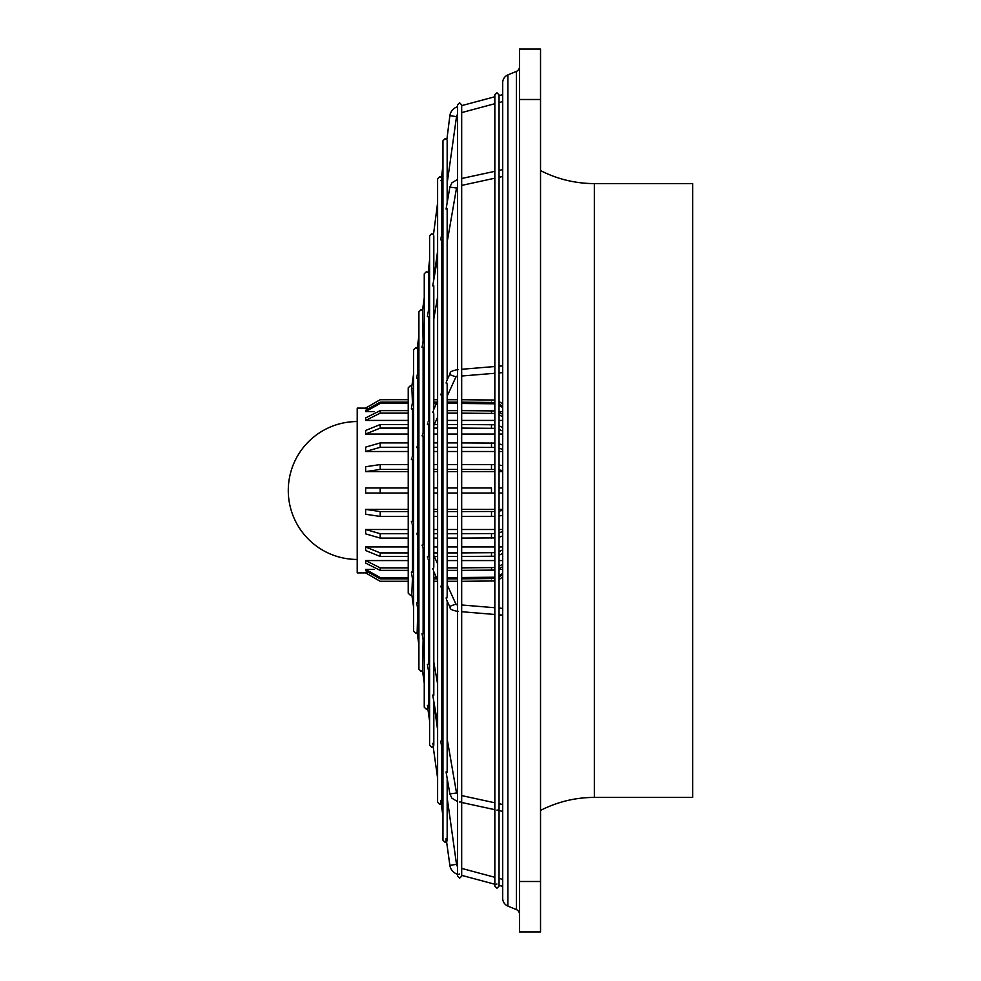 <?xml version="1.0" encoding="UTF-8"?>
<svg xmlns="http://www.w3.org/2000/svg" width="981" height="981" viewBox="0 0 981 981"><rect width="100%" height="100%" fill="white"/><g stroke="black" fill="none" stroke-linecap="round" stroke-linejoin="round"><path stroke-width="1.47" d="M507.888 74.912L507.888 906.088A8.412 8.412 0 0 1 502.689 898.314L502.689 82.686A8.412 8.412 0 0 1 507.888 74.912L516.398 71.392A5.04 5.04 0 0 0 519.513 66.733M519.513 914.267A5.04 5.04 0 0 0 516.398 909.608L516.398 71.392M540.531 170.571A117.72 117.72 0 0 0 594.351 183.582L692.721 183.582L692.721 797.418L594.351 797.418A117.72 117.72 0 0 0 540.531 810.429M411.358 572.07L413.577 584.97M411.358 459.341L411.824 458.311L412.437 460.874L412.437 520.126L411.824 522.689L411.358 521.659M413.577 396.03L411.358 408.93M411.468 389.604L412.302 388.599M413.577 373.847L411.824 386.342L412.437 402.566M432.719 695.063L437.612 723.34L433.81 701.427L433.81 745.192M432.719 412.363L433.185 411.333L433.798 413.896L433.81 567.104L433.185 569.667L432.719 568.637M437.612 257.66L432.719 285.937M433.479 234.692L437.612 202.809M440.727 741.182L442.958 754.095L441.818 747.547L441.818 802.2M440.727 394.742L441.192 393.712L441.818 396.275L441.818 584.725L441.192 587.288L440.727 586.258M442.958 226.905L440.727 239.818M440.727 180.639L441.536 179.854M441.511 177.708L442.958 164.808M446.073 771.937L449.874 793.923L456.521 792.967M446.073 383.007L446.539 381.977L447.164 384.527L447.164 596.473L446.539 599.023L446.073 597.993M456.521 188.033L449.874 187.077L446.073 209.063M446.858 139.707L449.862 115.697A10.926 10.926 0 0 1 457.477 106.77M427.373 664.321L429.604 677.221M427.373 424.111L427.839 423.081L428.464 425.644L428.464 555.356L427.839 557.919L427.373 556.889M429.604 303.779L427.373 316.679M428.145 272.706L429.604 259.83M422.038 633.567L424.258 646.467M422.038 435.858L422.504 434.828L423.118 437.379L423.118 543.621L422.504 546.172L422.038 545.142M424.258 334.533L422.038 347.433M424.258 297.832L422.504 310.327L423.118 341.069M416.692 602.825L418.912 615.725M416.692 447.594L417.158 446.563L417.783 449.126L417.783 531.874L417.158 534.437L416.692 533.406M418.912 365.275L416.692 378.175M417.477 348.745L417.783 371.824M417.783 609.176L417.158 632.659L418.912 645.167M423.118 639.931L422.504 670.673L424.258 683.168M427.373 705.351L428.157 708.27M446.563 139.327L445.055 138.689L442.958 140.786L442.958 840.214L445.055 842.311L445.963 842.103L446.073 838.375L446.882 841.244M496.938 810.122L498.888 809.938M441.229 177.328L439.721 176.69L437.612 178.8L437.612 802.2L439.721 804.31L441.192 803.697L440.727 800.361L441.511 803.292M432.719 743.353L433.504 746.283M412.437 578.434L411.824 594.658L413.577 607.153M459.586 802.029L461.536 801.833M461.683 105.629L494.841 96.751M499.047 95.623L502.689 94.642M461.683 112.594L494.841 103.704M499.047 102.588L502.689 101.607M457.477 114.495A4.206 4.206 0 0 0 456.521 116.629L449.862 115.697M417.158 632.659L415.674 633.272L413.577 631.175L413.577 349.825L415.674 347.728L417.158 348.341L418.912 335.833M433.81 278.248L437.612 251.148M441.818 221.24L442.958 213.147M447.164 183.226L456.521 116.629M413.577 517.097A3.36 3.164 155.5 0 0 412.437 517.527M413.577 566.442A3.36 1.962 170.1 0 0 412.437 566.81M507.888 906.088L516.398 909.608M461.683 876.107L459.586 878.216L457.477 876.107L457.477 104.893L459.586 102.784L461.683 104.893L461.683 876.107L461.683 875.371L494.841 884.249M499.047 885.377L502.689 886.358M494.841 809.681L461.683 802.495L461.683 868.406L494.841 877.296M499.047 878.412L502.689 879.393M457.477 866.505A4.206 4.206 0 0 1 456.521 864.371L447.164 797.774M457.477 874.23A10.926 10.926 0 0 1 449.862 865.303L456.521 864.371M413.577 586.785L412.437 586.945M427.863 272.338L426.367 271.712L424.258 273.809L424.258 707.191L426.367 709.288L427.839 708.674L429.604 721.17M433.21 234.336L431.701 233.699L429.604 235.808L429.604 745.192L431.701 747.301L433.185 746.688L437.612 778.191M441.192 803.697L442.958 816.192M446.576 841.673L449.862 865.303M433.81 702.752L437.612 729.852M441.818 759.76L442.958 767.853M367.176 572.867L357.219 572.904L357.219 408.096L367.176 408.133M502.689 509.384L499.047 509.384M494.841 509.384L461.683 509.384M457.477 509.384L447.164 509.384M442.958 509.384L441.818 509.384M437.612 509.384L433.81 509.384M429.604 509.384L428.464 509.384M424.258 509.384L423.118 509.384M418.912 509.384L417.783 509.384M413.577 509.384L412.437 509.384M408.231 509.384L365.631 509.384L365.631 514.252L380.199 516.435L408.231 516.435M502.689 529.495L499.047 529.495M494.841 529.495L461.683 529.495M457.477 529.495L447.164 529.495M442.958 529.495L441.818 529.495M437.612 529.495L433.81 529.495M429.604 529.495L428.464 529.495M424.258 529.495L423.118 529.495M413.577 529.495L412.437 529.495M408.231 529.495L365.631 529.495L365.631 533.872L380.199 538.079L408.231 538.079M502.689 546.957L499.047 546.957M494.841 546.957L461.683 546.957M457.477 546.957L447.164 546.957M442.958 546.957L441.818 546.957M437.612 546.957L433.81 546.957M418.912 546.957L417.783 546.957M413.577 546.957L412.437 546.957M408.231 546.957L365.631 546.957L365.631 550.525L380.199 556.472L408.231 556.472M502.689 560.568L499.047 560.568M494.841 560.568L461.683 560.568M457.477 560.568L447.164 560.568M442.958 560.568L441.818 560.568M437.612 560.568L436.14 560.568M424.258 560.568L423.118 560.568M418.912 560.568L417.783 560.568M413.577 560.568L412.437 560.568M408.231 560.568L365.631 560.568L365.631 563.094L380.199 570.378L408.231 570.378M502.689 569.409L499.047 569.409M374.166 569.409L365.631 569.409L365.631 570.709L380.199 578.839L408.231 578.839M365.631 493.026L380.199 493.026L365.631 493.026L365.631 487.974L408.231 487.974L365.705 487.974M491.493 487.974L461.683 487.974L491.493 487.974L491.493 493.026L494.841 493.026L461.683 493.026M499.047 493.026L502.689 493.026L499.047 493.026M357.219 559.452A68.952 68.952 0 0 1 288.279 490.5A68.952 68.952 0 0 1 357.219 421.548M502.689 487.974L499.047 487.974L502.689 487.974M457.477 487.974L447.164 487.974L457.477 487.974M442.958 487.974L441.818 487.974L442.958 487.974M437.612 487.974L433.81 487.974L437.612 487.974M429.604 487.974L428.464 487.974L429.604 487.974M424.258 487.974L423.118 487.974L424.258 487.974M418.912 487.974L417.783 487.974L418.912 487.974M413.577 487.974L412.437 487.974L413.577 487.974M408.231 464.565L380.199 464.565L365.631 466.748L365.631 471.616L408.231 471.616M412.437 471.616L413.577 471.616M417.783 471.616L418.912 471.616M423.118 471.616L424.258 471.616M428.464 471.616L429.604 471.616M433.81 471.616L437.612 471.616M441.818 471.616L442.958 471.616M447.164 471.616L457.477 471.616M461.683 471.616L494.841 471.616M499.047 471.616L502.689 471.616M408.231 442.921L380.199 442.921L365.631 447.128L365.631 451.505L408.231 451.505M412.437 451.505L413.577 451.505M423.118 451.505L424.258 451.505M428.464 451.505L429.604 451.505M433.81 451.505L437.612 451.505M441.818 451.505L442.958 451.505M447.164 451.505L457.477 451.505M461.683 451.505L494.841 451.505M499.047 451.505L502.689 451.505M408.231 424.528L380.199 424.528L365.631 430.475L365.631 434.043L408.231 434.043M412.437 434.043L413.577 434.043M417.783 434.043L418.912 434.043M433.81 434.043L437.612 434.043M441.818 434.043L442.958 434.043M447.164 434.043L457.477 434.043M461.683 434.043L494.841 434.043M499.047 434.043L502.689 434.043M408.231 410.622L380.199 410.622L365.631 417.906L365.631 420.432L408.231 420.432M412.437 420.432L413.577 420.432M417.783 420.432L418.912 420.432M423.118 420.432L424.258 420.432M436.14 420.432L437.612 420.432M441.818 420.432L442.958 420.432M447.164 420.432L457.477 420.432M461.683 420.432L494.841 420.432M499.047 420.432L502.689 420.432M408.231 402.161L380.199 402.161L365.631 410.291L365.631 411.591L374.166 411.591M499.047 411.591L502.689 411.591M365.631 572.867L380.199 581.279L408.231 581.279L380.199 581.316L365.631 572.904M423.118 581.279L424.258 581.279L423.118 581.316M428.464 581.279L429.604 581.279L428.464 581.316M433.81 581.279L437.612 581.279L433.81 581.316M447.164 581.279L457.477 581.279L447.164 581.316M494.841 607.73L461.683 604.983L461.683 581.316L494.841 580.936M499.047 579.489L502.689 577L499.047 579.526M499.047 401.474L502.689 403.964L499.047 401.511M494.841 400.064L461.683 399.721L494.841 400.027M457.477 399.721L447.164 399.721L457.477 399.684M437.612 399.721L433.81 399.721L437.612 399.684M429.604 399.721L428.464 399.721L429.604 399.684M424.258 399.721L423.118 399.721L424.258 399.684M365.631 408.096L380.199 399.684L408.231 399.684L380.199 399.721L365.631 408.133M423.118 402.161L424.258 402.161M428.464 402.161L429.604 402.161M433.81 402.161L437.06 402.161M447.164 402.161L457.477 402.161M461.683 402.161L494.841 402.492M499.047 403.89L502.689 406.293M502.689 407.593L499.047 405.202M494.841 403.792L461.683 403.473M457.477 403.473L447.164 403.473M436.459 403.473L433.81 403.473M429.604 403.473L428.464 403.473M424.258 403.473L423.118 403.473M408.231 403.473L380.199 403.473L365.631 411.591M417.869 410.622L418.912 410.622M423.118 410.622L424.258 410.622M428.464 410.622L429.604 410.622M441.818 410.622L442.958 410.622M447.164 410.622L457.477 410.622M461.683 410.622L494.841 410.916M499.047 412.179L502.689 414.325M502.689 416.851L499.047 414.693M494.841 413.442L461.683 413.148M457.477 413.148L447.164 413.148M442.958 413.148L441.818 413.148M429.604 413.148L428.464 413.148M424.258 413.148L423.118 413.148M418.912 413.148L417.783 413.148M408.231 413.148L380.199 413.148L365.631 420.432M412.437 424.528L413.577 424.528M417.783 424.528L418.912 424.528M423.118 424.528L424.258 424.528M434.276 424.528L437.612 424.528M441.818 424.528L442.958 424.528M447.164 424.528L457.477 424.528M461.683 424.528L494.841 424.761M499.047 425.791L502.689 427.544M502.689 431.113L499.047 429.359M494.841 428.329L461.683 428.096M457.477 428.096L447.164 428.096M442.958 428.096L441.818 428.096M437.612 428.096L433.81 428.096M424.258 428.096L423.118 428.096M418.912 428.096L417.783 428.096M413.577 428.096L412.437 428.096M408.231 428.096L380.199 428.096L365.631 434.043M412.437 442.921L413.577 442.921M417.783 442.921L418.519 442.921M428.464 442.921L429.604 442.921M433.81 442.921L437.612 442.921M441.818 442.921L442.958 442.921M447.164 442.921L457.477 442.921M461.683 442.921L494.841 443.093M499.047 443.817L502.689 445.067M502.689 449.433L499.047 448.194M494.841 447.459L461.683 447.299M457.477 447.299L447.164 447.299M442.958 447.299L441.818 447.299M437.612 447.299L433.81 447.299M429.604 447.299L428.464 447.299M413.577 447.299L412.437 447.299M408.231 447.299L380.199 447.299L365.631 451.505M412.437 464.565L413.577 464.565M417.783 464.565L418.912 464.565M423.118 464.565L424.258 464.565M428.464 464.565L429.604 464.565M433.81 464.565L437.612 464.565M441.818 464.565L442.958 464.565M447.164 464.565L457.477 464.565M461.683 464.565L494.841 464.651M499.047 465.031L502.689 465.681M502.689 470.549L499.047 469.911M494.841 469.531L461.683 469.445M457.477 469.445L447.164 469.445M442.958 469.445L441.818 469.445M437.612 469.445L433.81 469.445M429.604 469.445L428.464 469.445M424.258 469.445L423.118 469.445M418.912 469.445L417.783 469.445M413.577 469.445L412.437 469.445M408.231 469.445L380.199 469.445L365.631 471.616M457.477 493.026L447.164 493.026M442.958 493.026L441.818 493.026M437.612 493.026L433.81 493.026M429.604 493.026L428.464 493.026M424.258 493.026L423.118 493.026M418.912 493.026L417.783 493.026M413.577 493.026L412.437 493.026M408.231 493.026L380.199 493.026L380.199 487.974M365.631 509.384L380.199 511.555L408.231 511.555M412.437 511.555L413.577 511.555M417.783 511.555L418.912 511.555M423.118 511.555L424.258 511.555M428.464 511.555L429.604 511.555M433.81 511.555L437.612 511.555M441.818 511.555L442.958 511.555M447.164 511.555L457.477 511.555M461.683 511.555L494.841 511.469M499.047 511.089L502.689 510.451M502.689 515.319L499.047 515.969M494.841 516.349L461.683 516.435M457.477 516.435L447.164 516.435M442.958 516.435L441.818 516.435M437.612 516.435L433.81 516.435M429.604 516.435L428.464 516.435M424.258 516.435L423.118 516.435M418.912 516.435L417.783 516.435M413.577 516.435L412.437 516.435M365.631 529.495L380.199 533.701L408.231 533.701M412.437 533.701L413.577 533.701M428.464 533.701L429.604 533.701M433.81 533.701L437.612 533.701M441.818 533.701L442.958 533.701M447.164 533.701L457.477 533.701M461.683 533.701L494.841 533.541M499.047 532.806L502.689 531.567M502.689 535.933L499.047 537.183M494.841 537.907L461.683 538.079M457.477 538.079L447.164 538.079M442.958 538.079L441.818 538.079M437.612 538.079L433.81 538.079M429.604 538.079L428.464 538.079M418.519 538.079L417.783 538.079M413.577 538.079L412.437 538.079M365.631 546.957L380.199 552.904L408.231 552.904M412.437 552.904L413.577 552.904M417.783 552.904L418.912 552.904M423.118 552.904L424.258 552.904M433.81 552.904L437.612 552.904M441.818 552.904L442.958 552.904M447.164 552.904L457.477 552.904M461.683 552.904L494.841 552.671M499.047 551.641L502.689 549.887M502.689 553.456L499.047 555.209M494.841 556.239L461.683 556.472M457.477 556.472L447.164 556.472M442.958 556.472L441.818 556.472M437.612 556.472L434.276 556.472M424.258 556.472L423.118 556.472M418.912 556.472L417.783 556.472M413.577 556.472L412.437 556.472M365.631 560.568L380.199 567.852L408.231 567.852M417.783 567.852L418.912 567.852M423.118 567.852L424.258 567.852M428.464 567.852L429.604 567.852M441.818 567.852L442.958 567.852M447.164 567.852L457.477 567.852M461.683 567.852L494.841 567.558M499.047 566.307L502.689 564.149M502.689 566.675L499.047 568.821M494.841 570.084L461.683 570.378M457.477 570.378L447.164 570.378M442.958 570.378L441.818 570.378M429.604 570.378L428.464 570.378M424.258 570.378L423.118 570.378M418.912 570.378L417.869 570.378M365.631 569.409L380.199 577.527L408.231 577.527M423.118 577.527L424.258 577.527M428.464 577.527L429.604 577.527M433.81 577.527L436.459 577.527M447.164 577.527L457.477 577.527M461.683 577.527L494.841 577.208M499.047 575.798L502.689 573.407M502.689 574.707L499.047 577.11M494.841 578.508L461.683 578.839M457.477 578.839L447.164 578.839M437.06 578.839L433.81 578.839M429.604 578.839L428.464 578.839M424.258 578.839L423.118 578.839M496.938 884.016L495.638 884.47M459.586 874.01L458.286 874.463M519.513 931.95L519.513 49.05L540.531 49.05L540.531 931.95L519.513 931.95M519.513 49.05L540.531 49.05M412.437 463.473A3.36 3.164 24.5 0 0 413.577 463.903M412.437 414.19A3.36 1.962 9.9 0 0 413.577 414.558M412.437 394.055L413.577 394.215M594.351 183.582L594.351 797.418M449.874 187.077L451.934 182.797L457.477 179.437L451.934 182.797L449.948 186.819M455.822 376.888L449.862 374.681L450.12 373.43L446.772 380.8M447.164 601.046L450.12 607.57L449.862 606.319L455.822 604.112M456.251 604.774L455.675 604.038L457.477 604.566M461.683 581.316L494.841 580.973M491.493 403.473L491.493 402.161M380.199 402.161L380.199 403.473M491.493 413.148L491.493 410.622M380.199 410.622L380.199 413.148M491.493 428.096L491.493 424.528M380.199 424.528L380.199 428.096M491.493 447.299L491.493 442.921M380.199 442.921L380.199 447.299M491.493 469.445L491.493 464.565M380.199 464.565L380.199 469.445M491.493 516.435L491.493 511.555M380.199 511.555L380.199 516.435M491.493 538.079L491.493 533.701M380.199 533.701L380.199 538.079M491.493 556.472L491.493 552.904M380.199 552.904L380.199 556.472M491.493 570.378L491.493 567.852M380.199 567.852L380.199 570.378M491.493 578.839L491.493 577.527M380.199 577.527L380.199 578.839M519.513 881.502L540.531 881.502M519.513 99.498L540.531 99.498M449.948 794.181L451.934 798.203L457.477 801.563L451.934 798.203L449.874 793.923L447.164 778.289L447.164 840.214M456.251 376.214L455.675 376.962L457.477 376.434M456.496 188.229L457.477 186.77L456.496 188.229L447.164 242.013L456.496 188.229M422.504 670.673L421.021 671.286L418.912 669.177L418.912 311.823L421.021 309.714L422.504 310.327M494.841 862.262L494.841 94.875L496.938 92.778L499.047 94.875L499.047 886.125L496.938 888.222L494.841 886.125L494.841 862.262M411.824 386.342L410.34 385.729L408.231 387.826L408.231 593.174L410.34 595.271L411.824 594.658M412.437 572.242L412.437 524.32M412.437 456.68L412.437 408.758M433.81 695.247L433.81 571.298M433.81 409.702L433.81 285.753M433.81 279.573L433.81 235.808M441.818 741.378L441.818 588.919M441.818 392.081L441.818 239.622M441.818 233.453L441.818 178.8M447.164 772.121L447.164 600.654M447.164 380.346L447.164 208.879M447.164 202.711L447.164 140.786M428.464 664.505L428.464 559.55M428.464 670.673L428.464 707.191M428.464 421.45L428.464 316.495M428.464 310.327L428.464 273.809M423.118 633.751L423.118 547.803M423.118 433.197L423.118 347.249M417.783 602.996L417.783 536.067M417.783 444.933L417.783 378.004M461.683 128.143L461.683 178.505L494.841 171.319M461.683 185.397L494.841 178.199L461.683 185.397L461.683 369.273L494.841 366.526M494.841 373.27L461.683 376.017L461.683 399.684M494.841 614.474L461.683 611.727L461.683 795.603L494.841 802.801M499.047 810.588L502.689 811.385L499.047 810.588M441.818 589.299L441.438 588.453M447.164 396.201L455.969 376.827L447.164 396.201M499.047 177.291L502.689 176.506L499.047 177.291M423.118 380.383L424.258 373.835L423.118 380.383M428.464 349.628L429.604 343.08L428.464 349.628M433.81 318.886L437.612 296.961L433.81 318.886M441.818 272.755L442.958 266.207L441.818 272.755M499.047 170.412L502.689 169.615M499.047 366.171L502.689 365.876M458.446 369.543C452.633 370.462 449.85 371.75 450.12 373.43M412.057 457.146L413.577 453.798M417.391 445.399L418.912 442.051M422.737 433.651L424.258 430.303M428.084 421.904L429.604 418.556M433.418 410.156L437.612 400.947M441.438 392.547L442.958 389.199M499.047 608.073L502.689 608.379M417.783 520.2L418.912 522.701M423.118 531.947L424.258 534.449M428.464 543.695L429.604 546.196M433.81 555.43L437.612 563.805M441.818 573.051L442.958 575.553M447.164 584.799L455.969 604.173M499.047 803.709L502.689 804.494M456.496 792.771L457.477 794.23L456.496 792.771L447.164 738.987M417.783 569.875L418.912 576.423M423.118 600.617L424.258 607.165M428.464 631.372L429.604 637.92M433.81 662.114L437.612 684.039M441.818 708.245L442.958 714.793M499.047 614.829L502.689 615.124M458.446 611.457C452.633 610.538 449.85 609.25 450.12 607.57M412.057 523.854L413.577 527.202M417.391 535.601L418.912 538.949M422.737 547.349L424.258 550.697M428.084 559.096L429.604 562.444M433.418 570.844L437.612 580.053M446.772 600.2L450.132 607.57M499.047 372.927L502.689 372.621M417.783 460.8L418.912 458.299M423.118 449.053L424.258 446.551M428.464 437.305L429.604 434.804M433.81 425.57L437.612 417.195M441.818 407.949L442.958 405.447M417.783 411.125L418.912 404.577"/></g></svg>
